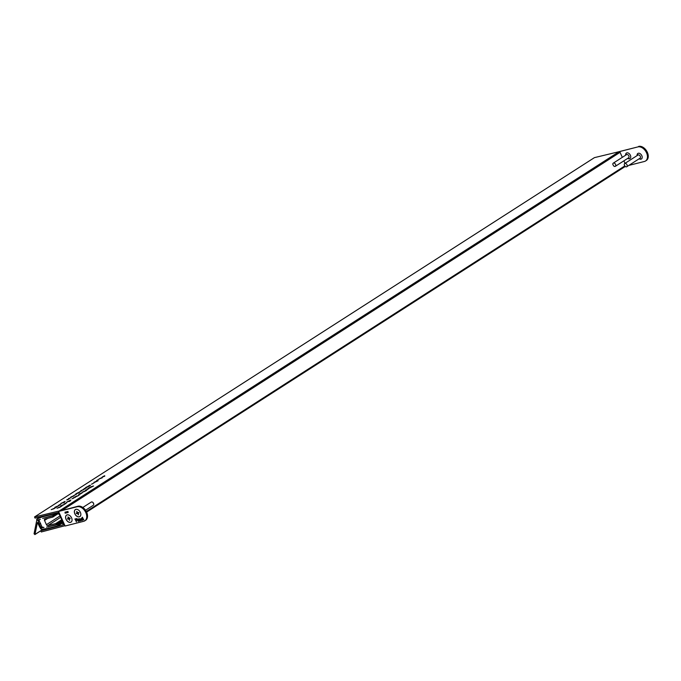 <?xml version="1.0" encoding="UTF-8"?>
<svg xmlns="http://www.w3.org/2000/svg" width="681" height="681" viewBox="0 0 681 681"><rect width="100%" height="100%" fill="white"/><g stroke="black" fill="none" stroke-linecap="round" stroke-linejoin="round"><path stroke-width="1.02" d="M594.394 157.66L34.527 516.956L35.029 518.096L57.672 512.631L58.311 514.053L59.077 513.823M59.273 510.988A0.885 0.587 -122.7 0 0 59.196 510.997L34.527 516.956L594.411 157.643L619.114 151.676A0.885 0.587 57.3 0 1 620.059 152.323L622.315 157.337M99.009 479.288L96.702 480.454L99.009 479.288M94.004 482.293L98.098 480.769L94.012 482.608M90.156 485.17L88.47 485.97L90.19 485.238M64.269 503.949L65.768 503.48L63.469 504.97L60.583 505.94L64.669 504.195M63.282 505.089L62.814 504.851M66.619 502.723L65.035 503.472L66.653 502.816M70.279 500.927L67.027 501.778L70.126 501.037M66.619 502.169L67.078 501.888M75.327 497.351L73.165 497.871L75.327 497.351M73.837 497.956L72.152 498.756L73.871 498.024M87.917 488.847L90.786 487.426L87.721 488.643M86.793 489.418L88.479 488.907L86.793 489.418M85.389 490.022L86.104 490.32L87.449 489.571L85.551 490.405M82.41 492.048L86.504 490.524L82.418 492.363M78.758 494.568L80.443 494.065L78.758 494.568M87.917 486.396L90.428 485.698L86.717 487.298L85.61 487.57L87.917 486.396M84.069 488.669L86.683 487.622L84.095 488.975M78.145 492.669L79.779 492.176L78.8 492.823L75.838 493.844L78.145 492.669M74.306 495.232L76.902 493.878L74.306 495.232M60.83 504.127L59.247 504.876L60.873 504.212M58.481 505.345L59.988 504.876L57.689 506.366L54.803 507.345L58.889 505.591M57.502 506.485L57.025 506.247M54.897 507.643L56.395 507.183L54.097 508.673L51.211 509.643L55.297 507.898M53.91 508.784L53.441 508.554M91.254 486.66L93.544 486.004L91.143 487.196L88.87 487.792L91.416 487.026M64.499 502.323L61.247 503.174L64.346 502.433M60.839 503.565L61.299 503.285M71.088 497.649L68.585 498.492L71.13 497.726M60.677 506.247L62.175 505.787L59.885 507.277L56.991 508.247L61.077 506.494M59.69 507.388L59.221 507.158M66.832 499.726L69.445 498.679L66.857 500.033M65.095 501.386L63.512 502.135L65.138 501.471M73.991 495.904L70.722 497.121L73.999 495.623M71.386 496.968L71.803 496.543M79.141 492.133L81.737 490.771L79.141 492.133M83.388 489.758L80.886 490.601L83.422 489.835M83.065 489.494L84.75 488.984L83.065 489.494M82.052 493.053L78.775 494.27L82.052 492.763M79.439 494.108L79.856 493.682M74.944 496.841L79.047 495.317L74.953 497.156M70.884 499.99L69.3 500.739L70.918 500.075M91.467 484.217L94.072 482.863L91.467 484.217M102.312 477.73L99.043 478.947L102.32 477.441M99.707 478.786L100.124 478.36M102.55 476.802L104.729 475.73L104.729 476.181L102.065 477.194M104.516 476.308L104.499 475.883M58.949 512.299L58.345 512.444L58.983 513.883M63.878 524.753L63.231 523.059M40.758 530.84L43.652 528.984L40.758 530.84L63.197 524.915L62.584 523.306M64.976 525.723L41.277 531.98L40.732 530.848M623.881 160.835L625.013 163.346M84.308 491.154L82.665 492.21L84.367 491.554M73.752 496.049L72.05 496.704L73.693 495.657M102.082 477.875L100.371 478.53L102.014 477.475M81.814 493.197L80.103 493.844L81.746 492.797M76.842 495.947L75.199 496.994L76.91 496.338M95.902 481.399L94.259 482.454L95.961 481.799M68.798 499.233L67.104 499.88L68.704 498.85M86.036 488.166L84.342 488.813L85.942 487.792M68.645 501.557L68.628 501.114L67.266 501.999L68.628 501.114M62.865 502.953L62.848 502.51L61.486 503.395L62.848 502.51M74.85 495.07L76.561 494.074L74.816 495.01M92.012 484.055L93.723 483.059L91.986 483.995M79.677 491.971L81.388 490.967L79.651 491.912M69.879 501.182L68.832 501.565L69.93 500.858M64.091 502.578L63.052 502.961L64.142 502.255M37.455 520.122L37.983 520.48A23.826 15.91 -122.7 0 0 39.328 524.106A23.826 15.91 -122.7 0 0 41.183 527.605L41.32 528.371L41.481 527.809L43.976 527.417L42.069 527.085L39.175 520.65L39.183 519.858L40.358 519.356L37.719 519.952M37.412 522.574L34.961 534.44L34.05 533.819L36.791 520.105A1.268 0.843 -122.7 0 1 37.004 518.965A1.268 0.843 -122.7 0 1 37.174 518.888L42.29 516.913L52.905 514.232L53.467 515.347L42.622 518.394L52.769 515.832L52.837 517.075L44.861 519.101A1.268 0.843 -122.7 0 0 44.682 519.169A1.268 0.843 -122.7 0 0 44.529 520.446L46.419 524.659A1.268 0.843 -122.7 0 0 47.772 525.587L55.723 523.578L56.71 524.591L46.563 527.154L57.596 524.668L58.157 525.783L47.5 528.49L41.822 529.239A1.268 0.843 -122.7 0 1 40.537 528.439A26.057 17.4 -122.7 0 1 38.408 524.344A26.057 17.4 -122.7 0 1 37.685 522.65L37.532 522.497M42.29 516.913L43.703 516.002M37.378 518.837L40.639 516.743M34.961 534.44L43.422 529.009M48.649 526.932L49.424 526.43M56.719 524.208L62.175 520.71M53.092 516.13L57.868 513.065M37.983 520.48L38.936 519.867M39.328 524.106L40.596 523.297M41.183 527.605L42.052 527.051M41.481 527.809L42.222 527.324M624.971 163.431A1.898 1.268 57.3 0 1 626.903 164.632A1.898 1.268 57.3 0 1 626.758 166.734A1.898 1.268 57.3 0 1 626.503 166.845A1.898 1.268 57.3 0 1 625.226 166.462L86.615 512.112L625.243 166.47L624.324 165.049A1.898 1.268 57.3 0 1 624.707 163.542A1.898 1.268 57.3 0 1 624.971 163.431M637.765 155.217A1.898 1.268 57.3 0 1 637.978 155.03A1.898 1.268 57.3 0 1 638.233 154.919A1.898 1.268 57.3 0 1 640.174 156.119A1.898 1.268 57.3 0 1 640.021 158.222A1.898 1.268 57.3 0 1 639.765 158.332M613.53 163.031A1.898 1.268 57.3 0 1 615.471 164.232A1.898 1.268 57.3 0 1 615.318 166.334A1.898 1.268 57.3 0 1 615.062 166.445A1.898 1.268 57.3 0 1 613.794 166.053L612.883 164.649A1.898 1.268 57.3 0 1 613.275 163.142A1.898 1.268 57.3 0 1 613.53 163.031M626.324 154.817A1.898 1.268 57.3 0 1 626.537 154.63A1.898 1.268 57.3 0 1 626.792 154.519A1.898 1.268 57.3 0 1 628.733 155.719A1.898 1.268 57.3 0 1 628.589 157.822A1.898 1.268 57.3 0 1 628.325 157.932M93.05 505.37A1.898 1.268 -122.7 0 0 93.314 505.259A1.898 1.268 -122.7 0 0 93.697 503.761A1.898 1.268 -122.7 0 0 92.795 502.348A1.898 1.268 -122.7 0 0 91.518 501.957A1.898 1.268 -122.7 0 0 91.263 502.067A1.898 1.268 -122.7 0 0 91.058 502.263M78.707 510.197A4.171 2.784 -122.7 0 0 75.906 509.337A4.171 2.784 -122.7 0 0 74.816 513.797A4.171 2.784 -122.7 0 0 79.285 516.853A4.171 2.784 -122.7 0 0 80.698 513.295A4.171 2.784 -122.7 0 0 78.707 510.197A4.112 2.741 -122.7 0 0 75.974 509.371A4.112 2.741 -122.7 0 0 74.901 513.763A4.112 2.741 -122.7 0 0 79.294 516.768A4.112 2.741 -122.7 0 0 80.69 513.278M78.238 514.819L78.128 513.261L79.005 512.98L78.8 512.521L77.872 512.691L76.698 511.405L77.2 512.631L76.272 513.159L76.476 513.619L77.396 513.448L78.528 514.632M77.174 512.904L78.358 513.065M77.268 513.108L76.476 513.619M69.939 515.721A4.112 2.741 -122.7 0 0 67.198 514.887A4.112 2.741 -122.7 0 0 66.117 519.28A4.112 2.741 -122.7 0 0 70.518 522.284A4.112 2.741 -122.7 0 0 71.914 518.794A4.171 2.784 -122.7 0 0 69.922 515.704A4.171 2.784 -122.7 0 0 67.13 514.853A4.171 2.784 -122.7 0 0 66.04 519.314A4.171 2.784 -122.7 0 0 70.501 522.361A4.171 2.784 -122.7 0 0 71.914 518.811M69.453 520.335L69.377 518.709L70.22 518.488L67.921 516.922L68.423 518.147L67.487 518.675L67.691 519.126L68.619 518.956L69.743 520.148M69.377 518.709L70.109 518.241L69.377 518.709M82.886 507.447A1.898 1.268 -122.7 0 0 82.827 507.456L91.263 502.067M68.398 518.42L69.573 518.582M68.483 518.624L67.691 519.126M78.341 521.399L76.749 518.547L78.341 521.399M80.469 520.863L79.226 518.794L80.707 518.956L81.465 520.607L80.043 518.922L80.469 520.863M81.439 520.548L80.205 518.82L79.949 519.714M83.661 519.722L82.375 518.377L82.358 517.185L83.661 519.722M67.317 512.699L67.155 511.61L67.47 512.606M65.163 513.244L65.001 512.155L65.316 513.151M84.819 520.829A8.095 5.405 -122.7 0 1 83.72 521.305L65.104 526.013L58.557 511.448L77.974 506.23A8.095 5.405 57.3 0 1 86.24 511.363A8.095 5.405 57.3 0 1 85.61 520.327L84.819 520.829A8.095 5.405 -122.7 0 0 85.448 511.865A8.095 5.405 -122.7 0 0 77.174 506.741L58.557 511.448M66.125 513.082L65.427 512.069L66.014 512.921L66.023 511.916L66.457 512.81L66.474 511.806L66.125 513.082M67.036 512.853L66.585 511.772L67.036 512.853M68.066 512.512L67.904 511.422L68.219 512.418M82.282 520.063L82.835 519.594L82.435 520.403L81.201 519.509L81.422 518.198L82.673 519.22L81.507 519.509L82.282 520.063L82.546 519.629M82.835 519.594L82.435 520.403L81.201 519.509M79.711 521.05L78.289 520.778L78.987 519.731L78.409 519.331L77.881 519.799L78.306 518.982L79.983 520.982L78.289 520.778M78.451 520.037L78.953 519.646M79.107 519.543L78.17 519.773M78.162 519.688L78.306 518.982M76.519 521.859L74.901 519.007L76.034 518.76L76.893 519.441L75.983 520.659L76.519 521.859M76.791 520.412L75.983 520.659M59.119 512.699L58.583 512.708L64.005 524.77L64.542 524.753M83.908 519.969L82.563 518.326M82.529 518.275L82.18 517.466M82.444 519.961L82.707 519.526L82.444 519.961M82.997 519.492L82.588 520.301M81.354 519.407L81.584 518.096M82.648 519.16L81.507 519.509M82.248 518.948L81.737 518.437L81.362 519.177L82.248 518.948L81.575 518.539L81.362 519.177M80.349 520.829L79.413 518.752M80.205 518.82L80.111 519.612L80.205 518.82M79.668 520.71L79.234 521.152M78.443 520.676L78.545 519.978M78.57 519.237L78.332 519.671L78.57 519.237M78.034 519.705L78.468 518.879M78.987 520.897L79.302 519.969L78.553 520.693L78.987 520.897L79.141 520.071L78.553 520.693M79.302 519.969L78.775 520.293M78.221 521.365L76.927 518.496M76.374 521.833L75.089 518.965M76.357 520.19L76.749 519.433L76.51 520.088L76.298 518.999L75.361 519.271L75.829 520.318L76.357 520.19L76.136 519.101L75.361 519.271M630.087 158.503A3.286 2.196 57.3 0 1 629.763 158.622A3.286 2.196 57.3 0 1 627.95 158.23M625.899 155.038A3.286 2.196 57.3 0 1 626.537 152.978M627.712 158.384A3.286 2.196 -122.7 0 0 629.525 158.775A3.286 2.196 -122.7 0 0 629.968 158.579A3.286 2.196 -122.7 0 0 630.223 154.945A3.286 2.196 -122.7 0 0 626.86 152.859A3.286 2.196 -122.7 0 0 626.418 153.046A3.286 2.196 -122.7 0 0 625.66 155.191M641.519 158.903A3.286 2.196 57.3 0 1 641.204 159.022A3.286 2.196 57.3 0 1 639.382 158.63M637.339 155.438A3.286 2.196 57.3 0 1 637.978 153.387M637.101 155.591A3.286 2.196 57.3 0 1 637.859 153.455A3.286 2.196 57.3 0 1 638.301 153.259A3.286 2.196 57.3 0 1 641.664 155.345A3.286 2.196 57.3 0 1 641.408 158.988A3.286 2.196 57.3 0 1 640.966 159.175A3.286 2.196 57.3 0 1 639.144 158.784M628.81 165.415L644.43 161.474A8.095 5.405 -122.7 0 0 645.528 160.997A8.095 5.405 -122.7 0 0 646.158 152.033A8.095 5.405 -122.7 0 0 637.884 146.909L619.293 151.667M638.676 146.398A8.095 5.405 57.3 0 1 646.95 151.522A8.095 5.405 57.3 0 1 646.32 160.486L645.528 160.997M637.884 146.909L619.267 151.608M59.196 510.997L619.114 151.676M620.059 152.323L62.482 510.146M86.325 511.508L624.681 166.011M52.769 515.832L57.698 512.674M53.51 515.304L57.672 512.631L53.467 515.347M53.518 514.964L56.838 512.827M53.314 514.504L55.365 513.185M52.905 514.232L54.02 513.508M37.174 518.888L40.443 516.794M58.2 525.749L63.044 522.642M58.208 525.4L62.924 522.378M58.004 524.949L62.72 521.918M57.596 524.668L62.533 521.501M56.77 524.549L62.303 520.999L56.744 524.574M56.77 524.319L62.226 520.82M55.833 523.604L61.767 519.799M55.723 523.578L61.733 519.722M47.772 525.587L60.652 517.322M46.419 524.659L60.03 515.926M44.529 520.446L47.781 518.36M52.854 517.058L58.14 513.67L52.837 517.075M52.871 517.015L58.132 513.644M53.041 516.019L57.817 512.946M78.128 513.304L77.643 513.619M78.187 512.938L77.396 513.448M78.094 512.904L77.302 513.406M77.668 512.546L77.14 512.878M78.894 512.725L78.179 513.185M69.351 518.82L68.866 519.126M69.411 518.454L68.619 518.956M69.309 518.411L68.517 518.922M68.883 518.054L68.364 518.394M77.174 506.741L77.974 506.23M37.004 518.965L40.358 516.811M34.85 534.602L43.601 528.984M58.157 525.783L63.044 522.65M626.758 166.734L640.021 158.222M624.707 163.542L637.978 155.03M615.318 166.334L628.589 157.822M613.275 163.142L626.537 154.63M93.314 505.259L85.559 510.239M93.697 503.761L92.795 502.348M78.885 512.725L78.162 513.193"/></g></svg>
